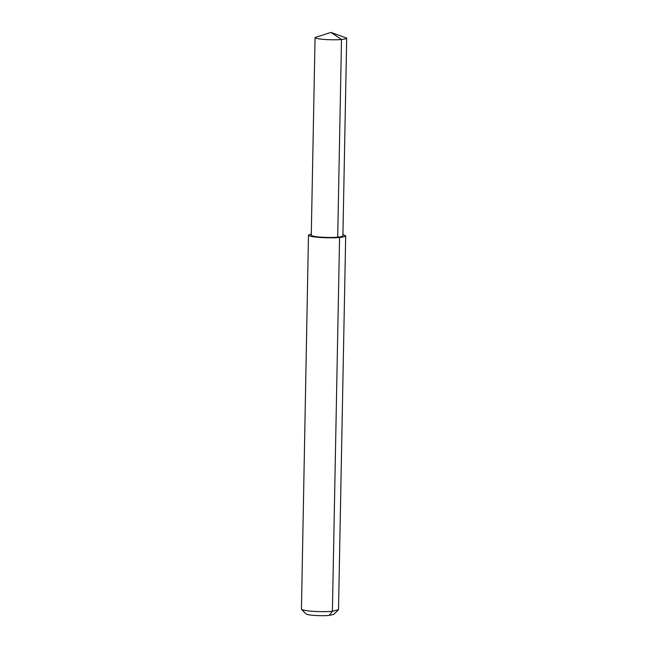 <?xml version="1.0" encoding="UTF-8"?>
<svg xmlns="http://www.w3.org/2000/svg" width="648" height="648" viewBox="0 0 648 648"><rect width="100%" height="100%" fill="white"/><g stroke="black" fill="none" stroke-linecap="round" stroke-linejoin="round"><path stroke-width="0.97" d="M315.066 37.503L311.275 235.175C312.49 237.476 333.299 237.873 337.705 237.136L341.496 39.463C344.566 39.204 346.299 38.759 346.696 38.111L330.982 32.4L341.496 39.463C337.09 40.192 316.289 39.803 315.066 37.503L330.982 32.4M311.299 233.96L308.48 235.119L301.442 609.258C305.078 611.785 327.232 612.068 332.4 611.275L338.515 609.687L345.692 235.832L342.922 234.568M308.48 235.119C309.914 237.832 334.392 238.294 339.576 237.427C343.181 237.128 345.222 236.601 345.692 235.832M301.442 609.258L305.969 613.891C308.699 615.786 325.312 615.997 329.184 615.406L333.663 614.426L338.361 609.971M329.184 615.406L332.4 611.275L339.576 237.427L337.705 237.136C340.767 236.885 342.5 236.431 342.905 235.783L346.696 38.111"/></g></svg>
